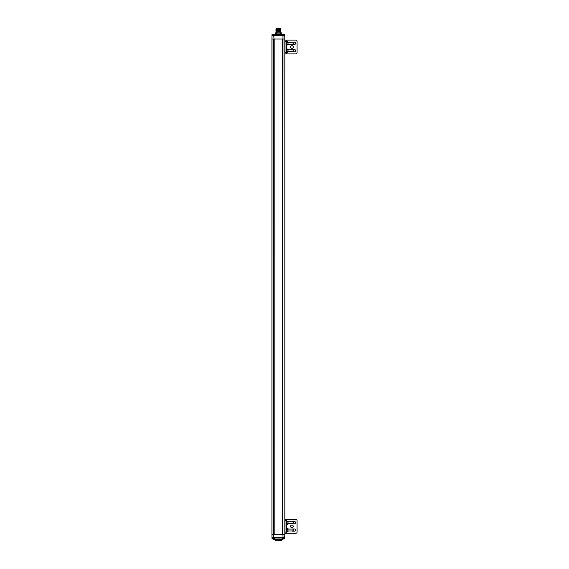 <?xml version="1.0" encoding="UTF-8"?>
<svg xmlns="http://www.w3.org/2000/svg" width="569" height="569" viewBox="0 0 569 569"><rect width="100%" height="100%" fill="white"/><g stroke="black" fill="none" stroke-linecap="round" stroke-linejoin="round"><path stroke-width="0.85" d="M274.016 537.556L271.982 537.477L272.01 538.879L271.932 534.362L273.767 534.362L271.932 534.362L271.932 39.026L273.895 39.026L272.487 39.026M274.187 534.362L274.187 39.026L284.82 39.026L273.767 39.026L273.767 534.362L274.023 39.026L273.767 35.911L271.982 35.911L272.01 34.517L272.651 34.439L272.565 35.072L272.565 34.517L272.01 34.517L271.982 35.911L272.089 34.439L273.447 34.439L272.487 34.439L272.487 35.1M284.82 40.122L286.015 40.122L284.82 40.122L284.82 534.362L282.985 534.362L284.82 534.362L284.742 538.879L284.102 538.957L284.102 538.331M283.803 39.026L282.722 39.026L282.722 534.362L282.985 35.911L282.267 35.755M274.187 39.026L272.949 39.026M284.18 39.026L284.82 39.218M282.565 534.362L282.565 39.026M271.932 534.362L272.003 39.026M282.644 39.026L282.644 534.362M274.102 534.362L274.102 39.026L274.102 534.362M282.267 35.819L284.258 35.819L282.267 35.819L282.267 35.299L284.258 35.299L282.715 35.072L282.679 35.755M283.12 34.994L282.686 35.107L282.544 34.517M284.258 35.819L283.867 35.086L282.715 35.072M283.81 35.072L283.383 35.015M272.487 35.833L274.486 35.819L272.487 35.819L272.487 35.299L274.486 35.299L272.942 35.072M274.066 35.299L273.269 35.072M274.03 35.072L273.604 35.015M272.131 35.819L274.123 35.819L272.131 35.819L272.131 35.299L274.123 35.299L272.579 35.072A1.679 1.679 -0 0 1 272.928 34.994L272.579 35.072M273.269 34.994L273.675 35.072M276.47 28.983L276.74 28.45L276.278 28.45L280.467 28.45L280.467 28.848L276.278 28.848L276.278 28.45M280.012 28.848L280.467 28.848M280.766 34.126L280.766 34.524M271.946 38.237L271.982 36.153L271.932 39.026L273.525 39.026M272.587 39.026L273.668 39.026L272.587 39.026M280.766 39.026L275.979 39.026L280.766 39.026M284.82 39.026L284.763 35.911L282.288 35.833L282.124 34.439L274.621 34.439L274.464 35.911L272.067 35.833M284.102 35.2L284.102 34.439L284.742 34.517L284.763 35.911L282.985 35.833M284.763 35.911L284.742 34.517L284.685 35.833M273.127 34.517L274.286 34.631M273.518 35.022L273.525 34.517L273.518 35.022M274.464 35.833L273.767 35.833M283.326 35.833L284.102 35.819M282.807 34.439L283.234 35.086L283.142 34.439L284.664 34.439L284.258 34.51L284.258 35.833M283.213 35.257L283.17 35.833M282.708 35.819L282.288 35.911M283.625 34.439L282.466 34.439L283.625 34.439M282.452 34.439L283.063 34.119L279.877 34.119L282.58 34.353M273.54 35.029L273.447 34.439L274.621 34.439L274.621 35.548L282.124 35.548L282.124 34.439L283.142 34.439M284.18 35.25L284.258 34.439L283.305 34.517M276.47 34.439L276.47 31.935M277.309 28.87L280.282 29.026M276.47 28.855L276.015 28.855L276.47 29.04M282.58 34.119L277.551 34.439M281.285 34.033L282.366 34.119M274.173 34.119L279.848 34.033M278.476 34.033L275.247 34.033M275.873 34.033L276.47 34.033M279.094 34.033L277.658 34.033L279.094 34.033L279.194 34.439M271.975 36.274L271.946 38.087M275.104 34.033L275.524 32.917M281.484 32.838L275.261 32.838M280.282 31.338L276.47 31.43M276.47 31.672L280.588 31.402M276.47 31.274L280.282 30.939M280.282 31.736L276.47 32.02M280.282 31.579L276.285 31.8L275.979 32.846M280.282 32.134L279.848 31.885L280.588 31.807M275.979 31.231L280.282 30.989M276.47 30.875L280.766 30.584L276.47 30.634M280.282 30.776L275.979 31.181M275.979 30.833L280.588 30.605M276.47 30.47L275.972 30.385L276.47 30.235M280.282 30.541L280.766 30.577L280.467 31.21L275.986 31.231M275.972 30.427L275.979 30.783M280.282 29.396L275.937 29.609L280.816 29.808L275.937 30.008L280.78 30.207L276.285 30.207M277.174 30.079L276.47 29.837M280.282 29.979L280.809 29.808L280.282 29.766M277.174 29.673L280.794 29.403L276.285 29.808L275.937 29.609L276.47 29.439M280.78 29.41L280.282 29.346M280.282 29.183L275.972 29.19L280.78 28.998M280.745 28.998L280.282 28.969M279.941 28.855L276.47 29.275M280.773 29.382L275.972 29.232M280.282 30.377L280.78 30.207M275.986 30.833L276.47 31.032M280.467 31.203L280.766 31.828L279.848 32.056M275.986 31.629L276.47 31.828M280.282 31.978L280.766 32.838M284.621 537.556L284.621 538.075A1.686 1.686 0 0 1 284.23 538.288L284.18 538.871L283.824 538.388A1.679 1.679 -12.2 0 0 284.166 538.31M271.982 537.477L273.767 537.477L273.767 534.362L282.985 534.362L282.985 537.477L284.763 537.477L282.679 537.634M273.518 538.295L273.525 538.879L273.518 538.295M284.756 537.869L284.763 537.477M283.234 538.352L283.17 538.95L282.124 538.957L282.124 537.641L282.985 537.556M284.77 537.236L284.806 535.144M272.651 538.182L272.487 538.957L273.604 538.957L273.433 538.295M273.597 538.957L274.621 538.957L273.604 538.957L274.173 539.035L274.066 538.295M275.46 538.957L272.565 538.871L272.565 538.132L272.565 538.871L272.089 538.957L272.067 537.556L282.124 537.84L282.124 538.957L284.742 538.879M273.127 538.957L274.208 538.886L274.208 538.246M283.312 538.366L283.305 538.957L284.102 538.957M284.18 538.871L283.17 538.95M283.227 538.879L282.203 538.871M274.486 537.634L274.621 538.957L282.124 538.957M283.803 537.556L284.258 538.075L282.267 538.075L282.224 537.591M279.898 538.957L283.305 538.957M274.621 538.957L274.123 538.957L274.621 538.957L274.543 537.84M272.089 538.957L272.565 538.871M275.467 539.355L277.508 539.355M277.551 538.957L277.665 539.355L279.087 539.355L277.658 539.355L282.58 539.035M281.968 539.355L278.376 539.355C274.158 539.355 274.158 539.355 278.376 539.355C282.594 539.355 282.594 539.355 278.376 539.355M281.648 539.355L281.52 540.543L275.225 540.543L281.57 540.472L275.183 540.472L275.183 539.433L281.57 539.433L275.197 539.27M281.285 539.355L282.501 539.355M284.799 535.265L284.756 537.143M284.784 536.503L284.799 535.557L284.664 536.382M278.376 540.55C282.388 540.55 282.388 540.55 278.376 540.55C274.358 540.55 274.358 540.55 278.376 540.55M284.258 537.556L282.288 537.556M282.715 538.31A1.679 1.679 3.1 0 0 283.063 538.388L282.658 538.288A1.686 1.686 0 0 1 282.267 538.075L284.258 538.075A1.686 1.686 0 0 1 283.867 538.288L283.462 538.388A1.679 1.679 3.1 0 0 283.81 538.31M273.767 537.556L272.487 537.556L272.487 538.075L274.486 538.075L272.487 538.075A1.686 1.686 0 0 0 272.878 538.288L272.942 538.31A1.679 1.679 0 0 0 273.284 538.388L272.942 538.31M274.486 537.556L274.486 538.075A1.686 1.686 0 0 1 274.094 538.288L273.689 538.388A1.679 1.679 0 0 0 274.03 538.31M293.277 523.487L288.014 523.693L288.014 521.695L293.078 521.695L293.078 523.693L293.277 521.901M288.014 524.021L288.014 521.161L287.871 524.462L286.556 524.462L286.413 521.368M286.413 521.161L288.014 521.161M287.871 523.58L286.556 523.58M287.871 521.809L286.556 521.809M293.277 530.87L288.014 531.076L288.014 529.078L293.078 529.078L293.078 531.076L293.277 529.284M288.014 531.403L287.871 528.302L287.871 531.844L286.556 531.844L286.413 528.75M286.413 528.544L288.014 528.544M287.871 530.962L286.556 530.962M287.871 529.191L286.556 529.191M286.413 523.75L286.413 521.638M286.413 529.021L286.413 531.133M286.812 519.504L284.82 519.504L286.015 519.504L286.015 533.267L284.82 533.267L295.873 533.267A1.195 1.195 90.2 0 0 297.068 532.072L297.068 520.699A1.195 1.195 -89.8 0 0 295.873 519.504L286.812 519.504L286.812 520.927M286.413 532.072L284.82 532.072L284.82 533.267M284.82 519.504L284.82 520.699L286.413 520.699M291.797 529.078A1.074 1.074 -89.8 0 1 292.203 528.999L294.593 528.999A1.074 1.074 -89.7 0 1 295.674 530.073A1.074 1.074 -89.7 0 1 294.593 531.154L292.203 531.154A1.074 1.074 -89.8 0 1 291.797 531.076M291.797 521.695A1.074 1.074 -89.8 0 1 292.203 521.617L294.593 521.617A1.074 1.074 -89.8 0 1 295.674 522.691A1.074 1.074 -89.8 0 1 294.593 523.772L292.203 523.772A1.074 1.074 -89.8 0 1 291.797 523.693M290.624 526.382A1.316 1.316 -89.8 0 1 292.601 525.244A1.316 1.316 -89.8 0 1 292.601 527.527A1.316 1.316 -89.8 0 1 290.624 526.382M293.277 44.112L288.014 44.311L288.014 42.319L293.078 42.319L293.078 44.311L293.277 42.519M288.014 44.638L287.871 41.544L288.014 44.844L286.556 45.086L286.413 41.985M286.413 41.779L288.014 41.779M287.871 44.197L286.556 44.197M287.871 42.426L286.556 42.426M293.277 51.495L288.014 51.694L288.014 49.702L293.078 49.702L293.078 51.694L293.277 49.901M288.014 52.021L287.871 48.927L288.014 52.227L286.556 52.469L286.413 49.368M286.413 49.162L288.014 49.162M287.871 51.58L286.556 51.58M287.871 49.809L286.556 49.809M286.413 44.375L286.413 42.255M286.413 49.638L286.413 51.751M286.812 40.122L286.015 40.122L286.015 53.891L284.82 53.891L295.873 53.891A1.195 1.195 90.2 0 0 297.068 52.689L297.068 41.317A1.195 1.195 -89.8 0 0 295.873 40.122L286.812 40.122L286.812 41.544M286.413 52.689L284.82 52.689L284.82 53.891M291.797 49.702A1.074 1.074 -89.8 0 1 292.203 49.617L294.593 49.617A1.074 1.074 -89.7 0 1 295.674 50.698A1.074 1.074 -89.7 0 1 294.593 51.772L292.203 51.772A1.074 1.074 -89.8 0 1 291.797 51.694M291.797 42.319A1.074 1.074 -89.8 0 1 292.203 42.234L294.593 42.234A1.074 1.074 -89.8 0 1 295.674 43.315A1.074 1.074 -89.8 0 1 294.593 44.389L292.203 44.389A1.074 1.074 -89.8 0 1 291.797 44.311M290.624 47.007A1.316 1.316 -89.8 0 1 292.601 45.861A1.316 1.316 -89.8 0 1 292.601 48.145A1.316 1.316 -89.8 0 1 290.624 47.007M271.932 115.358L271.932 47.199M271.932 39.026L271.946 38.208M273.554 34.517L274.543 34.524M282.124 34.439L283.198 34.517L283.206 35.086M274.486 35.819L274.173 34.353M279.898 34.439L276.847 34.439M282.203 34.517L282.679 34.517M275.183 33.955L281.57 33.955L280.282 33.635M281.228 32.917L275.183 32.917M274.543 538.871L273.554 538.871L273.54 538.295M284.685 537.556L284.664 538.957M272.487 538.957L272.487 538.075M284.258 538.274L284.258 538.957M282.679 538.295L282.629 538.957M279.194 538.957L282.58 539.27M276.847 538.957L279.087 539.355M276.875 539.035L273.689 539.27L276.875 539.035M279.848 539.355L273.767 539.355M286.812 524.462L286.812 528.302M286.812 531.844L286.812 533.267M286.812 45.086L286.812 48.927M286.812 52.469L286.812 53.891M286.413 41.317L284.82 41.317M273.689 34.353L276.904 34.033M283.063 34.353L281.57 33.955L281.57 32.917L280.56 32.838M282.985 539.355L283.142 538.957M282.466 538.957L283.625 538.957M275.104 539.355L277.658 539.355M286.413 524.689L286.015 524.689M286.413 528.082L286.015 528.082M286.413 45.307L286.015 45.307M286.413 48.699L286.015 48.699"/></g></svg>
